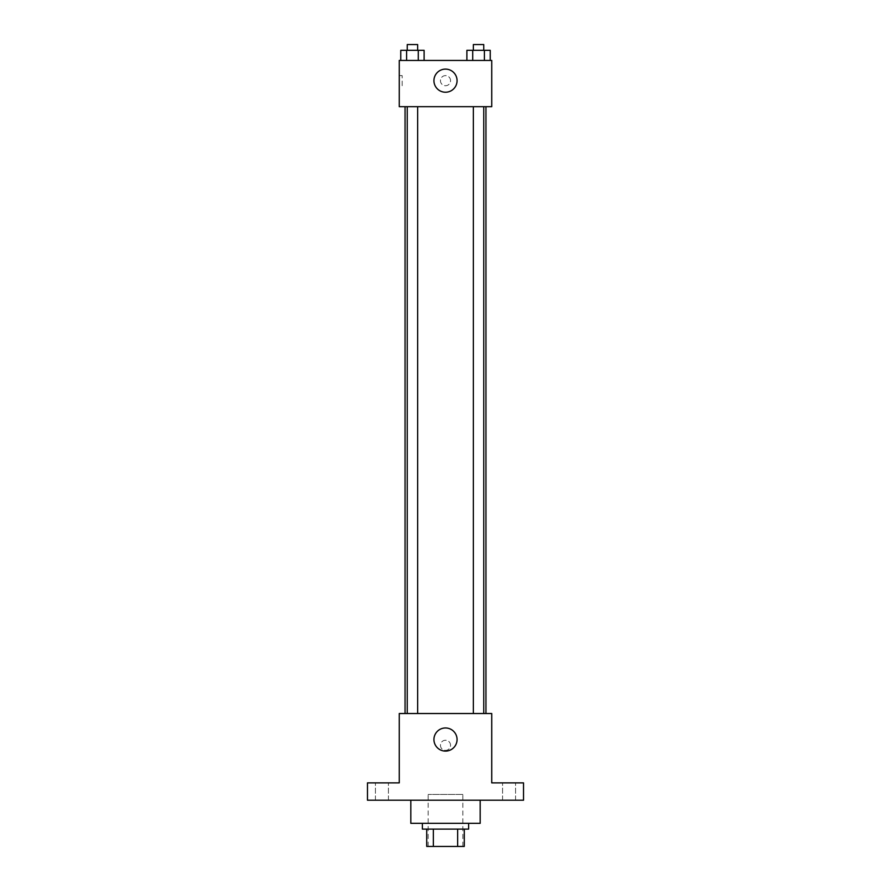 <?xml version="1.0" encoding="UTF-8"?>
<svg xmlns="http://www.w3.org/2000/svg" width="891" height="891" viewBox="0 0 891 891"><rect width="100%" height="100%" fill="white"/><g stroke="black" fill="none" stroke-linecap="round" stroke-linejoin="round"><path stroke-width="0.67" stroke-dasharray="4.46 3.34" d="M462.841 794.438L428.159 794.438L462.841 794.438L462.841 846.45L428.159 846.45L462.841 846.45M433.338 846.45L426.722 846.45L426.722 829.109L433.338 829.109L433.338 846.45L464.278 846.45M457.662 829.109L433.338 829.109L457.662 829.109L457.662 846.45M433.338 829.109L426.722 829.109M422.379 829.109L468.621 829.109M445.5 823.329L422.379 823.329L445.5 823.329M480.182 823.329L410.818 823.329M480.182 800.218L410.818 800.218L480.182 800.218M381.927 800.218L375.434 800.218L381.927 800.218M509.073 800.218L515.566 800.218L509.073 800.218M367.482 800.218L523.518 800.218L523.518 782.877L491.732 782.877L491.732 713.524L399.268 713.524L399.268 782.877L367.482 782.877L367.482 800.218M450.556 745.31A5.056 5.056 0 0 0 442.972 740.933A5.056 5.056 0 0 0 442.972 749.687A5.056 5.056 0 0 0 450.556 745.31A5.056 5.056 0 0 0 442.972 740.933A5.056 5.056 0 0 0 442.972 749.687A5.056 5.056 0 0 0 450.556 745.31M509.073 782.877L515.566 782.877L509.073 782.877M381.927 782.877L375.434 782.877L381.927 782.877M485.951 713.524L405.049 713.524L485.951 713.524M417.645 713.524L407.243 713.524L417.645 713.524L407.243 713.524L417.645 713.524L417.645 106.675L407.243 106.675L417.645 106.675M483.757 713.524L473.355 713.524L483.757 713.524L473.355 713.524L483.757 713.524L483.757 106.675L473.355 106.675L483.757 106.675M399.268 750.367L399.268 740.254L399.268 750.367M491.732 740.254L491.732 750.367L491.732 740.254M457.061 739.53A11.561 11.561 0 0 1 439.72 749.543A11.561 11.561 0 0 1 439.72 729.517A11.561 11.561 0 0 1 457.061 739.53M485.951 106.675L405.049 106.675L485.951 106.675M399.268 106.675L491.732 106.675L491.732 60.443L399.268 60.443L399.268 106.675M450.556 80.669A5.056 5.056 0 0 0 442.972 76.292A5.056 5.056 0 0 0 442.972 85.046A5.056 5.056 0 0 0 450.556 80.669A5.056 5.056 0 0 0 442.972 76.292A5.056 5.056 0 0 0 442.972 85.046A5.056 5.056 0 0 0 450.556 80.669M400.761 60.443L400.761 50.33L406.597 50.33L406.597 60.443L400.761 60.443L424.116 60.443L400.761 60.443L424.116 60.443L400.761 60.443L424.116 60.443L400.761 60.443L406.597 60.443L406.597 50.33L424.116 50.33L418.28 50.33L418.28 60.443L418.28 50.33L400.761 50.33L424.116 50.33L424.116 60.443M466.884 60.443L466.884 50.33L472.72 50.33L472.72 60.443L466.884 60.443L490.239 60.443L466.884 60.443L490.239 60.443L466.884 60.443L490.239 60.443L466.884 60.443L472.72 60.443L472.72 50.33L490.239 50.33L484.403 50.33L484.403 60.443L484.403 50.33L466.884 50.33L490.239 50.33L490.239 60.443M399.268 85.725L399.268 75.612L399.268 85.725L402.175 85.725L402.175 75.612L402.175 85.725M491.732 75.612L491.732 85.725L491.732 75.612M457.061 80.669A11.561 11.561 0 0 1 439.72 90.682A11.561 11.561 0 0 1 439.72 70.656A11.561 11.561 0 0 1 457.061 80.669M483.757 50.33L473.355 50.33L483.757 50.33L473.355 50.33L483.757 50.33L483.757 44.55L473.355 44.55L483.757 44.55L473.355 44.55L473.355 50.33M417.645 50.33L407.243 50.33L417.645 50.33L407.243 50.33L417.645 50.33L417.645 44.55L407.243 44.55L417.645 44.55L407.243 44.55L407.243 50.33M484.403 50.33L484.403 60.443M472.72 50.33L472.72 60.443M418.28 50.33L418.28 60.443M406.597 50.33L406.597 60.443M428.159 846.45L428.159 794.438M388.42 800.218L388.42 782.877L388.42 800.218M375.434 800.218L375.434 782.877L375.434 800.218M515.566 800.218L515.566 782.877L515.566 800.218M502.58 800.218L502.58 782.877L502.58 800.218M407.243 106.675L407.243 713.524M473.355 106.675L473.355 713.524M402.175 75.612L399.268 75.612"/><path stroke-width="1.34" d="M457.662 829.109L457.662 846.45L426.722 846.45L426.722 829.109M457.662 846.45L464.278 846.45L464.278 829.109L464.278 846.45M468.621 823.329L468.621 829.109L422.379 829.109L422.379 823.329M433.338 829.109L433.338 846.45M410.818 800.218L410.818 823.329L480.182 823.329L480.182 800.218M523.518 800.218L367.482 800.218L367.482 782.877L399.268 782.877L399.268 713.524L491.732 713.524L491.732 782.877L523.518 782.877L523.518 800.218M457.061 739.53A11.561 11.561 0 0 1 439.72 749.543A11.561 11.561 0 0 1 439.72 729.517A11.561 11.561 0 0 1 457.061 739.53M485.951 106.675L485.951 713.524M473.355 713.524L473.355 106.675M417.645 106.675L417.645 713.524M491.732 106.675L399.268 106.675L399.268 60.443L491.732 60.443L491.732 106.675M457.061 80.669A11.561 11.561 0 0 1 439.72 90.682A11.561 11.561 0 0 1 439.72 70.656A11.561 11.561 0 0 1 457.061 80.669M490.239 60.443L490.239 50.33L466.884 50.33L466.884 60.443M484.403 50.33L484.403 60.443M472.72 50.33L472.72 60.443M473.355 50.33L473.355 44.55L483.757 44.55L483.757 50.33M424.116 60.443L424.116 50.33L400.761 50.33L400.761 60.443M418.28 50.33L418.28 60.443M406.597 50.33L406.597 60.443M407.243 50.33L407.243 44.55L417.645 44.55L417.645 50.33M405.049 106.675L405.049 713.524M483.757 713.524L483.757 106.675M407.243 106.675L407.243 713.524"/></g></svg>
